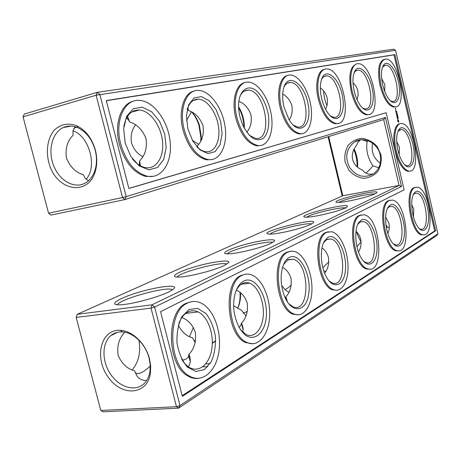 <?xml version="1.0" encoding="UTF-8"?>
<svg xmlns="http://www.w3.org/2000/svg" width="461" height="461" viewBox="0 0 461 461"><rect width="100%" height="100%" fill="white"/><g stroke="black" fill="none" stroke-linecap="round" stroke-linejoin="round"><path stroke-width="0.69" d="M132.209 369.849C138.675 362.133 140.916 352.256 138.922 340.206M135.027 372.211C137.355 375.271 142.432 373.226 150.251 366.074M146.633 380.509C141.919 380.458 138.611 378.781 136.698 375.49L134.503 370.696C127.351 368.967 121.911 363.879 118.177 355.443C116.783 346.188 118.909 338.558 124.551 332.548L124.499 332.197M342.2 195.994L328.076 136.767M357.073 166.773C357.24 160.877 356.163 155.138 353.823 149.571M243.915 127.57C243.829 120.69 242.169 114.207 238.936 108.128L238.631 107.592M200.737 140.991L200.898 137.689L198.956 125.334C197.273 120.056 194.853 115.63 191.695 112.046M237.939 307.741L238.083 307.354C239.726 302.929 240.371 297.956 240.037 292.435M117.486 304.802C118.725 299.512 165.119 286.517 171.809 289.491L172.489 289.831M149.099 358.139L150.188 364.749L149.992 371.082C149.243 376.222 147.33 380.337 144.258 383.437C135.649 392.092 119.802 387.672 110.871 374.626C101.789 361.718 101.639 343.341 110.761 335.694C114.028 332.963 117.907 331.713 122.401 331.949C133.46 332.381 145.693 344.252 149.099 358.139M188.221 366.697C190.652 363.631 190.906 359.482 188.998 354.244L188.14 357.263C187.293 358.618 185.339 359.609 182.297 360.231M181.853 317.577C188.1 319.882 192.571 324.751 195.268 332.179C196.421 341.261 194.329 348.614 188.998 354.244M195.187 342.431L192.45 337.74C186.596 336.248 181.876 332.076 178.303 325.23M215.69 340.961L212.296 343.353M342.811 195.723L399.065 185.46L151.986 304.83L77.223 314.316L76.163 317.433L100.798 410.463L176.459 406.694L151.029 308.109L76.163 317.433L77.223 314.316L342.811 195.723L328.71 136.571M401.514 186.463L154.631 307.078L151.029 308.109L151.986 304.83L154.631 307.078L179.997 405.576L437.95 233.79L395.59 50.318L393.844 49.177L97.219 92.356L24.237 114.098L23.05 116.84L48.566 213.213L50.964 215.091L124.856 199.584L383.69 119.572L385.431 117.451L401.514 186.463L399.065 185.46L383.69 119.572M354.157 148.891C356.872 154.804 358.018 160.918 357.592 167.222M72.976 130.78C89.371 136.185 97.646 167.055 86.103 179.26M238.608 106.802L239.755 108.727C243.033 114.945 244.549 121.474 244.313 128.319M191.764 112.086C195.136 115.492 197.7 119.923 199.457 125.386L201.244 136.802L201.031 140.426M237.582 308.438L238.7 305.96C240.146 302.064 240.757 297.691 240.538 292.827M189.506 336.547L193.372 327.466M181.617 359.107C183.812 362.888 186.377 365.654 189.31 367.4C199.083 373.231 209.692 363.919 211.83 348.775C214.135 333.706 207.761 316.367 198.132 311.941C194.611 310.328 191.154 310.386 187.748 312.103C183.951 314.148 180.977 317.934 178.828 323.466M168.369 292.101C157.558 297.42 132.255 304.197 120.995 304.761C107.448 305.672 117.031 298.907 136.514 292.954C155.743 286.944 176.632 284.12 174.419 288.039C173.832 289.093 171.815 290.447 168.369 292.101M149.485 358.86L150.672 366.063L150.453 372.961C147.635 395.388 121.37 396.967 107.914 376.752C93.848 357.171 100.999 328.831 120.402 330.33C132.422 330.779 145.774 343.716 149.485 358.86M240.29 329.592L246.151 334.582C254.547 338.564 262.568 328.97 263.306 315.042C264.182 301.166 257.785 286.143 249.545 283.152C247.05 282.247 244.635 282.386 242.302 283.578C239.818 284.898 237.749 287.284 236.101 290.73M242.67 332.208C243.512 329.753 243.131 326.722 241.529 323.126L240.383 326.106L238.971 327.402M236.389 290.136C241.46 292.418 245.068 296.7 247.205 302.975C248.231 311.296 246.341 318.015 241.529 323.126M193.908 340.696L195.527 340.846M210.164 363.631L205.727 363.885M177.139 277.061C179.283 272.359 221.724 261.249 226.633 264.061L226.824 264.153M100.798 410.463L103.022 411.823L178.614 408.141L436.878 235.467L437.95 233.79M310.904 224.317C303.021 228.293 276.623 234.545 269.552 234.119C253.158 233.473 317.981 216.624 313.515 222.657L310.904 224.317M345.22 207.997C338.12 211.605 311.797 217.701 305.781 217.148C292.326 216.376 351.53 201.503 347.271 206.707L345.22 207.997M375.075 193.799C368.673 197.078 342.581 203.024 337.446 202.391C326.232 201.584 380.728 188.244 376.718 192.779L375.075 193.799M224.213 265.542C214.48 270.377 188.549 276.969 178.839 277.067C168.219 277.424 178.015 271.592 195.516 266.608C212.849 261.566 230.944 259.289 228.685 262.603L224.213 265.542M271.056 243.27C262.292 247.655 236.009 254.069 227.705 253.85C219.286 253.89 229.025 248.807 244.912 244.532C260.684 240.204 276.617 238.262 274.439 241.086L271.056 243.27M380.953 154.746L377.115 146.489C372.937 141.925 367.993 139.222 362.288 138.381C356.653 138.865 351.927 141.216 348.113 145.434C345.272 150.47 344.269 156.014 345.11 162.065L348.85 170.138C352.896 174.644 357.73 177.381 363.354 178.338C368.979 178.004 373.767 175.762 377.709 171.607C380.694 166.559 381.771 160.941 380.953 154.746M48.566 213.213L122.517 197.55L124.856 199.584L126.176 196.617L385.431 117.451M23.05 116.84L96.124 95.214L122.517 197.55L126.176 196.617L99.841 94.372L97.219 92.356L96.124 95.214L395.59 50.318M95.387 150.153C91.981 138.323 85.74 130.175 76.67 125.726C68.142 122.684 60.702 124.136 54.358 130.077C46.936 138.761 45.311 153.726 50.186 166.917C59.204 191.234 87.688 195.458 95.029 172.316C97.225 165.418 97.34 158.037 95.387 150.153M207.796 366.714L202.713 366.772M360.519 139.862L357.978 142.184L356.618 145.175C352.919 149.825 351.593 154.591 352.636 159.471C353.892 164.289 357.183 167.844 362.507 170.126C365.031 173.463 368.529 174.754 373.007 173.993L373.375 173.918M365.844 173.071C367.786 171.653 370.137 169.256 372.891 165.879C367.705 157.979 365.798 149.854 367.158 141.51L362.196 139.741M323.593 90.926C323.818 95.934 324.924 100.844 326.912 105.655M135.546 124.983C131.731 129.783 130.405 135.799 131.564 143.025C133.823 149.531 137.551 154.055 142.76 156.602M75.062 126.752L72.942 130.982L73.092 135.263C67.381 140.847 65.157 148.396 66.424 157.893C70.02 166.859 75.679 172.477 83.395 174.759L85.314 178.43L88.495 180.758M75.829 126.977L73.639 128.769M191.384 111.879L186.532 120.488M192.358 140.34L198.633 144.287M284.99 289.571C286.563 289.059 288.667 287.514 291.3 284.95M288.92 292.188C285.964 290.862 283.901 288.926 282.731 286.39L281.734 285.999M243.183 313.29L247.338 311.394M245.984 315.785L241.184 310.023L233.664 305.799M322.85 267.708L328.826 261.831M361.113 241.766C359.511 239.472 357.955 236.124 356.439 231.716M356.952 246.658L361.119 241.818M386.456 227.953L387.298 226.916L385.972 224.859M189.096 309.487L181.876 316.672C178.251 324.221 176.632 333.032 177.024 343.088C178.77 352.93 182.204 360.9 187.333 367.002L195.879 371.497L204.396 369.584L211.207 361.879C214.457 354.325 215.852 345.813 215.379 336.346C213.748 327.103 210.556 319.444 205.802 313.382L197.636 308.392L189.096 309.487M243.61 281.152C240.014 283.089 237.282 286.932 235.433 292.666C233.698 298.394 233.243 304.709 234.073 311.607C235.951 322.504 239.829 330.433 245.713 335.406C253.441 340.368 261.468 335.435 264.908 324.279C271.229 303.419 257.031 273.863 243.61 281.152M179.997 405.576L176.459 406.694L178.614 408.141L179.997 405.576M269.921 234.125C273.258 230.5 306.997 222.277 311.63 223.954M306.744 217.154C310.777 213.679 344.073 206.032 345.981 208.17M338.847 202.396C342.863 199.521 369.728 193.205 374.684 193.977M227.233 253.844C230.074 249.706 268.21 240.158 272.584 242.48M380.146 154.787C377.72 142.95 363.908 136.018 354.786 141.804C346.384 148.223 344.603 156.677 349.438 167.176C356.197 176.471 364.248 178.672 373.589 173.768C379.461 169.187 381.645 162.86 380.146 154.787M95.208 150.246C92.085 139.395 86.363 131.921 78.036 127.824C72.901 125.605 68.015 125.501 63.382 127.513C52.064 132.486 47.604 150.638 53.632 165.66C59.469 180.781 74.405 189.217 85.262 183.069C89.693 180.533 92.897 176.373 94.88 170.582C96.896 164.249 97 157.472 95.208 150.246M372.597 143.181C370.996 151.479 373.56 158.181 380.29 163.292M367.158 141.51L367.878 140.668M372.891 165.879L378.781 167.683M399.168 154.66L399.439 147.278L396.725 141.746M289.156 119.895C291.848 116.016 292.741 111.274 291.842 105.667C290.021 100.135 286.978 96.268 282.708 94.056M325.558 109.211C327.362 105.903 327.875 102.06 327.091 97.68C325.777 93.318 323.53 90.074 320.343 87.947M357.114 99.806L358.18 94.81L357.811 90.713C356.889 87.377 355.287 84.738 353.005 82.784M139.216 165.142L139.585 160.918C145.088 155.415 147.238 148.016 146.033 138.726C142.61 129.921 137.142 124.332 129.627 121.963L128.423 119.791L126.579 117.947M197.193 147.157L197.227 146.056C202.183 141.049 204.119 134.295 203.047 125.801C199.976 117.745 195.066 112.622 188.313 110.438L187.362 108.929M188.313 110.438L187.909 107.407M198.005 147.9L197.227 146.056M129.627 121.963L127.513 116.379M140.455 165.868L139.585 160.918M384.716 91.37L384.82 84.588L381.645 78.462M246.744 132.221C250.565 127.76 251.977 121.998 250.98 114.933C248.496 108.03 244.451 103.483 238.85 101.305M282.564 267.265C286.54 269.495 289.347 273.189 290.989 278.358C291.917 286.033 290.188 292.216 285.803 296.896L285.405 298.296M321.985 247.891C325.022 250.006 327.16 253.147 328.399 257.324C329.275 263.727 328.013 269.011 324.625 273.177M325.72 271.512L323.778 270.866M287.589 302.203L285.803 296.896M356.001 231.301C358.243 233.237 359.822 235.848 360.733 239.144C361.528 244.117 360.779 248.393 358.474 251.977M385.65 217.004L388.957 223.274C389.643 227.031 389.263 230.402 387.81 233.393M389.297 227.642L387.298 226.916M411.731 204.661L413.811 209.3L413.465 216.872M187.477 303.125C167.228 311.106 168 364.864 189.108 375.859C202.143 383.898 216.221 371.382 218.952 351.34C221.92 331.407 213.443 308.57 200.673 302.894C196.213 300.924 191.811 300.998 187.477 303.125M288.58 303.603L293.063 306.813C310.241 314.027 310.046 263.191 293.225 259.209L287.998 259.681L283.544 264.476M242.163 275.338C224.167 282.241 227.619 334.94 246.929 342.46C258.108 347.934 268.705 335.101 269.616 316.713C270.722 298.4 262.263 278.617 251.36 274.796C248.197 273.684 245.137 273.863 242.163 275.338M435.639 230.794L182.337 396.374L160.555 311.653L404.113 189.84L386.145 112.709L128.878 188.486L106.272 100.567L394.939 54.611L435.639 230.794L434.7 230.932L182.164 395.694M398.022 131.281L401.151 129.518C410.82 129.437 416.698 167.545 406.688 165.678L404.867 164.986M382.538 67.099L385.471 65.174C395.112 64.223 402.551 102.503 392.53 101.506L390.502 100.861M419.135 228.472L420.737 229.18C430.643 231.854 426.212 193.827 416.606 193.096L414.762 193.401L413.344 194.657M283.838 87.371C285.353 84.15 287.434 82.513 290.067 82.473C304.854 81.649 313.134 129.034 297.829 127.08L293.15 125.064M321.548 79.419C322.775 77.108 324.365 75.938 326.33 75.892C339.014 74.976 347.07 118.863 333.925 117.353L330.428 115.993M354.117 72.763L355.788 70.856L357.84 70.181C368.846 69.231 376.608 110.116 365.187 108.905L362.536 107.978M123.83 126.723C125.962 115.55 131.12 109.972 139.303 109.995C150.09 110.64 160.97 125.674 162.514 141.325C164.254 157.005 156.21 169.809 145.169 167.602C140.593 166.651 136.335 163.718 132.393 158.791M187.154 109.626C189.338 102.665 193.067 99.178 198.345 99.167C207.185 99.426 216.635 112.657 218.543 126.838C220.606 141.037 214.647 153.04 205.618 151.727C202.615 151.289 199.665 149.623 196.766 146.736M239.657 97.144C241.512 92.505 244.267 90.166 247.914 90.131C265.38 89.509 273.696 141.054 255.642 138.404L249.286 135.304M329.062 280.951L332.508 283.1C347.312 288.5 345.168 241.576 330.721 238.931L326.826 239.38L323.553 242.716M363.522 261.168L366.184 262.637C379.034 266.81 375.715 223.274 363.21 221.511L360.237 221.908L357.782 224.288M393.233 243.806L395.302 244.826C406.539 248.127 402.516 207.531 391.602 206.372L389.28 206.724L387.424 208.447M198.011 378.423C194.571 378.809 191.159 377.991 187.783 375.957C166.657 364.974 165.908 311.267 186.175 303.286L191.811 301.673M289.26 257.422C287.134 258.546 285.353 260.615 283.918 263.629C280.294 272.463 280.225 282.616 283.717 294.095C290.453 314.339 306.502 313.013 308.766 293.519C311.596 274.606 299.581 251.787 289.26 257.422M252.772 343.773L245.673 342.575C226.345 335.066 222.911 282.414 240.93 275.511L245.183 274.283M394.939 54.611L394.005 54.859L434.7 230.932M106.312 100.729L394.005 54.859M386.145 112.709L128.855 188.393M397.941 150.303C396.08 141.446 396.304 134.698 398.609 130.071C402.707 122.73 411.523 133.644 413.609 148.056C415.972 162.502 410.278 172.143 403.75 163.73C401.254 160.48 399.312 156.008 397.941 150.303M382.693 84.784C380.976 76.78 381.057 70.573 382.935 66.154C386.67 58.103 395.987 68.447 398.679 83.009C401.646 97.571 396.333 107.874 389.47 99.789C386.531 96.263 384.272 91.261 382.693 84.784M415.845 191.626L414.139 193.222C409.633 198.916 411.927 219.344 418 227.094C423.734 235.104 429.479 227.93 428.523 214.791C427.773 201.768 420.847 188.866 415.845 191.626M284.016 107.085C282.363 99.951 282.218 93.675 283.584 88.258C287.906 71.541 304.877 83.833 308.207 104.849C312.23 125.905 299.304 137.061 289.047 119.71L284.016 107.085M321.663 98.579C319.922 90.823 319.917 84.351 321.64 79.154C326.019 66.568 339.429 78.312 342.529 96.487C346.107 114.674 336.893 125.899 327.834 112.957C325.114 109.078 323.057 104.284 321.663 98.579M354.232 91.215C352.486 83.239 352.544 76.843 354.405 72.025C358.502 62.114 369.532 73.155 372.413 89.284C375.657 105.425 368.771 116.247 360.882 106.174C357.972 102.423 355.754 97.432 354.232 91.215M125.167 142.991L123.675 128.625L126.625 116.368L133.298 108.744L142.224 107.159L151.565 111.7L159.546 121.289L164.727 134.047L166.202 147.612L163.684 159.506L157.553 167.476L148.88 169.861L139.308 165.972L130.791 156.383L125.167 142.991M187.886 128.815L186.428 115.797L188.682 104.751L194.093 97.939L201.486 96.626L209.334 100.878L216.14 109.724L220.663 121.404L222.093 133.759L220.162 144.518L215.166 151.623L207.98 153.599L199.965 149.877L192.75 141.031L187.886 128.815M240.008 117.031C238.677 111.499 238.285 106.284 238.844 101.374C240.602 89.192 248.381 84.622 256.195 90.477C262.171 96.101 266.239 104.174 268.394 114.691C269.622 125.167 268.1 132.924 263.825 137.966C260.644 140.109 257.048 140.253 253.049 138.404C249.061 135.361 245.563 130.791 242.561 124.689L240.008 117.031M328.048 237.259L324.25 241.293C319.905 248.681 320.487 265.035 325.564 275.338C332.807 290.868 344.822 286.125 345.525 268.717C346.66 251.666 336.374 232.701 328.048 237.259M361.407 219.92L358.583 222.755C353.979 229.641 355.247 248.087 361.072 257.705C367.987 269.904 377.207 263.64 377.052 247.937C377.231 232.459 368.31 216.134 361.407 219.92M390.404 204.845L388.237 206.943C383.621 213.23 385.459 232.932 391.55 241.627C397.895 251.412 405.11 244.486 404.453 230.177C404.061 216.036 396.235 201.636 390.404 204.845M395.48 106.866L393.959 107.102C388.243 105.874 383.592 98.642 380.008 85.412C377.196 70.326 378.625 61.641 384.295 59.371M368.472 114.622L366.645 114.875C360.231 113.515 355.103 105.857 351.265 91.912C348.28 75.886 349.991 66.586 356.399 64.016M395.452 108.952L395.308 108.335L395.688 108.306L395.601 108.905M396.817 111.568L396.518 111.487L396.829 111.735M395.642 109.787L395.941 109.781L395.786 110.404L395.642 109.787L395.941 109.781M395.878 112.069L395.705 111.199L396.166 111.896L396.201 111.049L396.42 111.988L395.878 112.069M396.956 112.536L397.117 112.939L396.927 112.559M397.411 114.155L397.267 114.72L397.152 114.219M396.27 113.752L396.097 112.876L396.31 113.654L396.379 112.957L396.823 113.579L396.27 113.752M397.399 115.279L397.555 114.772L397.399 115.279M397.676 115.394L397.538 115.89L397.566 115.423M398.039 116.881L397.929 116.391L397.768 116.881M396.846 114.685L396.391 114.138L396.881 113.988L396.541 114.265L396.938 114.656L396.765 115.221L397.192 115.175L396.685 115.411L396.938 114.656M396.973 116.639L396.754 115.699L396.967 116.472L397.036 115.78L397.394 116.339L397.244 115.544L397.463 116.483L396.973 116.639M397.192 117.463L397.019 116.846L397.157 117.301L397.664 117.227L397.134 117.474L397.394 117.232M397.964 117.088L397.912 117.497L397.849 117.117M398.2 117.63L398.114 118.114L398.091 117.653M397.751 119.047L397.353 118.131L397.67 118.909L397.751 117.93L397.987 118.898L397.67 118.125L397.584 119.088M397.987 121.589L397.653 120.609L398.027 119.63L398.794 121.214L398.523 122.188L397.987 121.589M337.648 123.467L335.395 123.75C328.151 122.205 322.47 114.074 318.349 99.351C314.633 84.444 317.767 70.066 324.532 69.317M409.622 171.123L407.887 171.279C402.683 169.85 398.5 163.142 395.325 151.156C391.994 137.459 394.449 123.836 400.004 123.744M423.636 234.747L421.723 234.799C410.832 233.836 403.836 191.263 413.943 187.731L415.505 187.316M398.552 250.819L396.206 250.819C384.013 249.28 377.121 204.701 388.387 200.702L390.219 200.195M369.906 269.149L366.956 269.051C353.264 266.712 346.643 220.035 359.257 215.477L361.441 214.866M302.139 133.667L299.264 133.967C291.047 132.174 284.719 123.508 280.282 107.955C276.237 91.987 280.023 76.457 287.785 75.437M260.77 145.538L256.973 145.849C247.603 143.705 240.533 134.428 235.761 118.022C231.318 100.821 235.94 83.942 244.935 82.571M211.979 159.546L206.701 159.829C196 157.149 188.094 147.192 182.977 129.956C178.055 111.314 183.755 92.834 194.317 91.013M153.548 176.315L145.722 176.442C133.581 172.91 124.81 162.209 119.411 144.328C113.896 123.986 121.007 103.575 133.598 101.138M334.173 289.848C342.39 292.643 348.764 280.472 347.974 264.856C347.323 249.268 339.815 233.623 331.793 231.739L326.855 232.304C312.702 237.513 318.787 286.367 334.173 289.848L333.044 289.986C317.641 286.512 311.573 237.692 325.743 232.482L328.405 231.722M298.336 314.823L293.219 314.235C275.897 309.118 270.814 258.235 286.782 252.248L290.102 251.291M287.952 252.069C272.007 258.056 277.107 308.979 294.406 314.108C303.966 317.957 312.109 305.343 311.959 288.436C311.964 271.581 303.914 254.12 294.591 251.47L291.208 251.124L287.952 252.069M396.299 150.954C392.812 136.686 395.653 122.707 401.56 123.525C414.272 123.381 422.04 173.59 408.849 171.1C403.657 169.665 399.474 162.946 396.299 150.954M380.982 85.17C378.124 69.611 379.674 60.915 385.632 59.089C398.316 57.804 408.118 108.243 394.916 106.883C389.205 105.65 384.56 98.412 380.982 85.17M414.906 187.564C404.81 191.085 411.817 233.687 422.691 234.655C435.754 238.199 429.859 188.1 417.245 187.183L414.906 187.564M281.406 107.678C277.09 90.725 281.665 74.596 290.153 75.016C298.417 74.884 308.011 89.204 310.697 104.947C313.515 120.696 308.818 134.514 300.37 133.713C292.165 131.915 285.843 123.237 281.406 107.678M319.415 99.086C315.508 83.458 319.168 68.643 326.446 68.954C343.157 67.675 353.8 125.588 336.444 123.508C329.217 121.958 323.536 113.815 319.415 99.086M352.279 91.658C348.712 77.154 351.668 63.457 357.978 63.699C372.471 62.396 382.705 116.305 367.648 114.645C361.24 113.273 356.117 105.615 352.279 91.658M120.713 143.993C114.403 120.995 124.453 98.919 139.291 100.371C153.622 100.976 168.075 120.915 170.138 141.608C172.472 162.341 161.788 179.392 147.013 176.148C134.883 172.616 126.112 161.897 120.713 143.993M184.221 129.645C178.759 109.142 186.29 89.509 198.357 90.396C210.066 90.575 222.571 108.105 225.101 126.815C227.838 145.543 219.966 161.488 207.928 159.552C197.239 156.867 189.333 146.892 184.221 129.645M236.937 117.728C232.119 99.184 237.934 81.482 247.966 82.07C257.728 82.046 268.63 97.772 271.304 114.87C274.151 131.973 268.141 146.805 258.143 145.584C248.779 143.434 241.714 134.145 236.937 117.728M360.312 215.304C347.721 219.857 354.348 266.567 368.022 268.913C384.998 274.462 380.527 217.016 364.081 214.797L360.312 215.304M389.389 200.523C378.147 204.523 385.05 249.13 397.221 250.675C412.053 255.06 406.683 201.538 392.34 200.086L389.389 200.523M395.895 109.879L395.78 110.237L395.699 109.833M398.379 122.177L398.483 120.805L397.837 119.699M397.739 121.047L398.079 120.281L397.814 121.283L398.454 121.462L398.079 120.281M395.446 108.784L395.463 108.456L395.382 108.802M397.981 120.989L398.373 121.543M171.976 290.165L171.809 289.491M110.761 335.694L117.532 332.318M190.226 361.545L188.797 355.944M188.998 356.751L189.673 356.347M212.308 342.846L215.69 340.829M239.755 108.727L238.936 108.128M199.457 125.386L198.956 125.334M201.244 136.802L200.898 137.689M238.7 305.96L238.083 307.354M187.892 367.515L189.31 367.4M185.737 313.394L198.132 311.941M122.401 331.949L120.402 330.33M149.992 371.082L150.453 372.961M241.166 284.27L249.545 283.152M243.103 329.886L241.495 323.449M74.544 127.818L76.612 127.248M241.927 325.184L242.267 324.982M78.036 127.824L76.67 125.726M94.88 170.582L95.029 172.316M354.786 141.804L360.514 139.867M188.1 110.041L187.627 108.151M135.131 111.147L134.964 110.484M197.446 147.399L197.222 146.517M63.382 127.513L71.017 126.089M128.423 119.791L127.57 116.454M140.161 165.706L139.585 163.459M287.284 301.736L286.402 298.14M287.347 260.067L293.225 259.209M399.508 129.869L401.151 129.518M384.151 65.52L385.471 65.174M414.698 193.43L416.606 193.096M287.295 83.211L290.067 82.473M324.21 76.451L326.33 75.892M356.18 70.614L357.84 70.181M131.598 112.115L139.303 109.995M193.113 100.59L198.345 99.167M244.174 91.134L247.914 90.131M326.451 239.593L330.721 238.931M360.018 222.029L363.21 221.511M389.159 206.787L391.602 206.372M189.108 375.859L187.783 375.957M246.929 342.46L245.673 342.575M398.281 130.688L398.609 130.071M413.482 194.369L414.139 193.222M323.755 242.267L324.25 241.293M357.92 224L358.583 222.755M387.545 208.176L388.237 206.943M394.916 106.883L393.959 107.102M367.648 114.645L366.645 114.875M336.444 123.508L335.395 123.75M408.849 171.1L407.887 171.279M422.691 234.655L421.723 234.799M397.221 250.675L396.206 250.819M368.022 268.913L366.956 269.051M300.37 133.713L299.264 133.967M258.143 145.584L256.973 145.849M207.928 159.552L206.701 159.829M147.013 176.148L145.722 176.442M294.406 314.108L293.219 314.235"/></g></svg>
